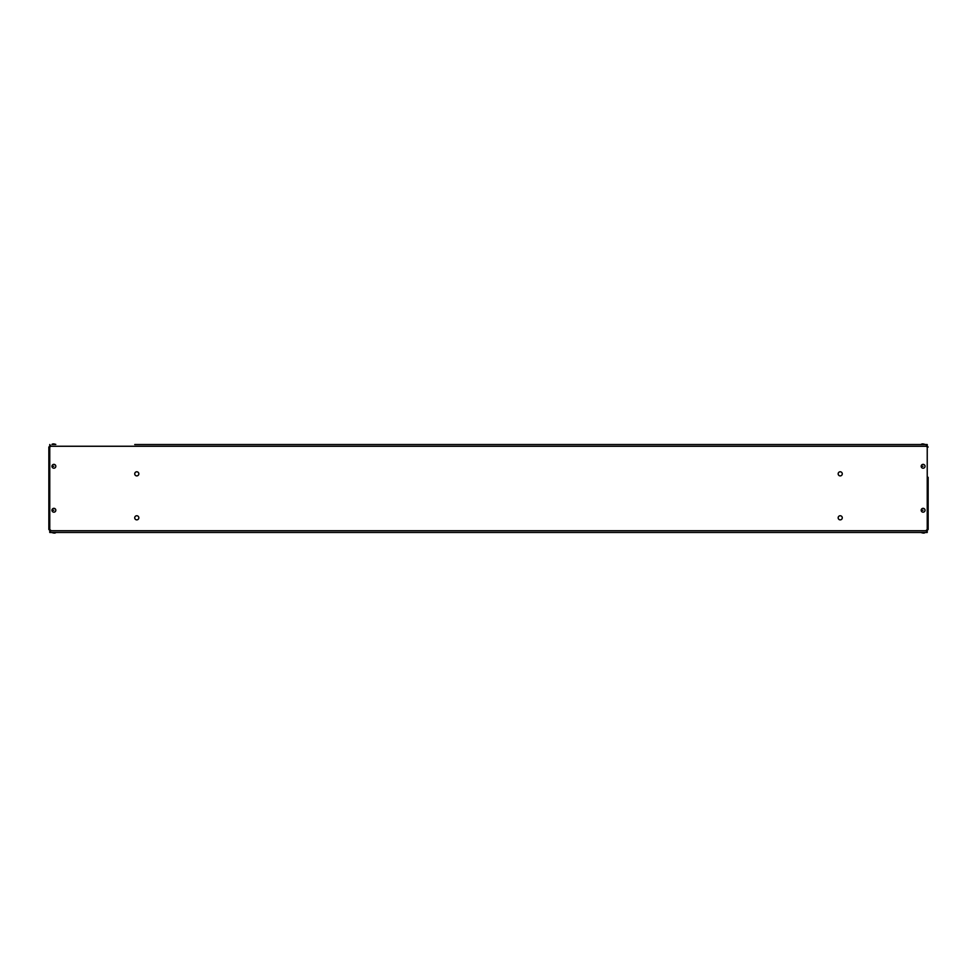 <?xml version="1.0" encoding="UTF-8"?>
<svg xmlns="http://www.w3.org/2000/svg" width="977" height="977" viewBox="0 0 977 977"><rect width="100%" height="100%" fill="white"/><g stroke="black" fill="none" stroke-linecap="round" stroke-linejoin="round"><path stroke-width="1.47" d="M838.156 444.535L842.284 444.535M134.716 444.535L927.234 444.535L134.716 444.535M49.766 530.743L49.766 532.465L927.234 532.465L927.234 530.743L49.766 530.743L49.766 446.257L927.234 446.257L927.234 444.535M49.766 444.535L49.766 446.257M927.234 446.257L927.234 530.743M840.22 471.781A2.064 2.064 0 0 0 838.437 474.871A2.064 2.064 0 0 0 842.003 474.871A2.064 2.064 0 0 0 840.22 471.781M840.22 515.746A2.064 2.064 0 0 0 838.437 518.836A2.064 2.064 0 0 0 842.003 518.836A2.064 2.064 0 0 0 840.22 515.746M136.78 471.781A2.064 2.064 0 0 0 134.997 474.871A2.064 2.064 0 0 0 138.563 474.871A2.064 2.064 0 0 0 136.78 471.781M136.78 515.746A2.064 2.064 0 0 0 134.997 518.836A2.064 2.064 0 0 0 138.563 518.836A2.064 2.064 0 0 0 136.78 515.746M928.15 482.296L928.15 525.113M928.15 477.289L928.15 529.473L926.428 530.071M926.428 531.195L928.15 529.473M926.428 446.477L928.15 447.063L926.428 445.341M50.572 530.071L48.85 529.473L50.572 531.195M48.85 529.473L48.85 447.063L50.572 446.477M50.572 445.341L48.85 447.063M925.036 466.285A1.917 1.917 0 0 1 923.106 468.203A1.917 1.917 0 0 1 921.189 466.285A1.917 1.917 0 0 1 923.106 464.368A1.917 1.917 0 0 1 925.036 466.285M55.811 466.285A1.917 1.917 0 0 1 53.894 468.203A1.917 1.917 0 0 1 51.964 466.285A1.917 1.917 0 0 1 53.894 464.368A1.917 1.917 0 0 1 55.811 466.285M925.036 510.25A1.917 1.917 0 0 1 923.106 512.168A1.917 1.917 0 0 1 921.189 510.25A1.917 1.917 0 0 1 923.106 508.333A1.917 1.917 0 0 1 925.036 510.25M55.811 510.25A1.917 1.917 0 0 1 53.894 512.168A1.917 1.917 0 0 1 51.964 510.25A1.917 1.917 0 0 1 53.894 508.333A1.917 1.917 0 0 1 55.811 510.25M53.894 444.437L51.964 444.437C52.526 443.753 53.808 443.753 55.811 444.437L53.894 444.437M925.036 444.535L921.189 444.535M51.964 532.465L55.811 532.465M921.189 532.465L925.036 532.465M923.009 466.285L921.189 466.285M53.784 466.285L51.964 466.285M923.009 510.25L921.189 510.25M53.784 510.25L51.964 510.25M925.036 444.437C923.033 443.753 921.751 443.753 921.189 444.437M51.964 532.563C53.967 533.247 55.249 533.247 55.811 532.563M921.189 532.563C923.192 533.247 924.474 533.247 925.036 532.563"/></g></svg>
